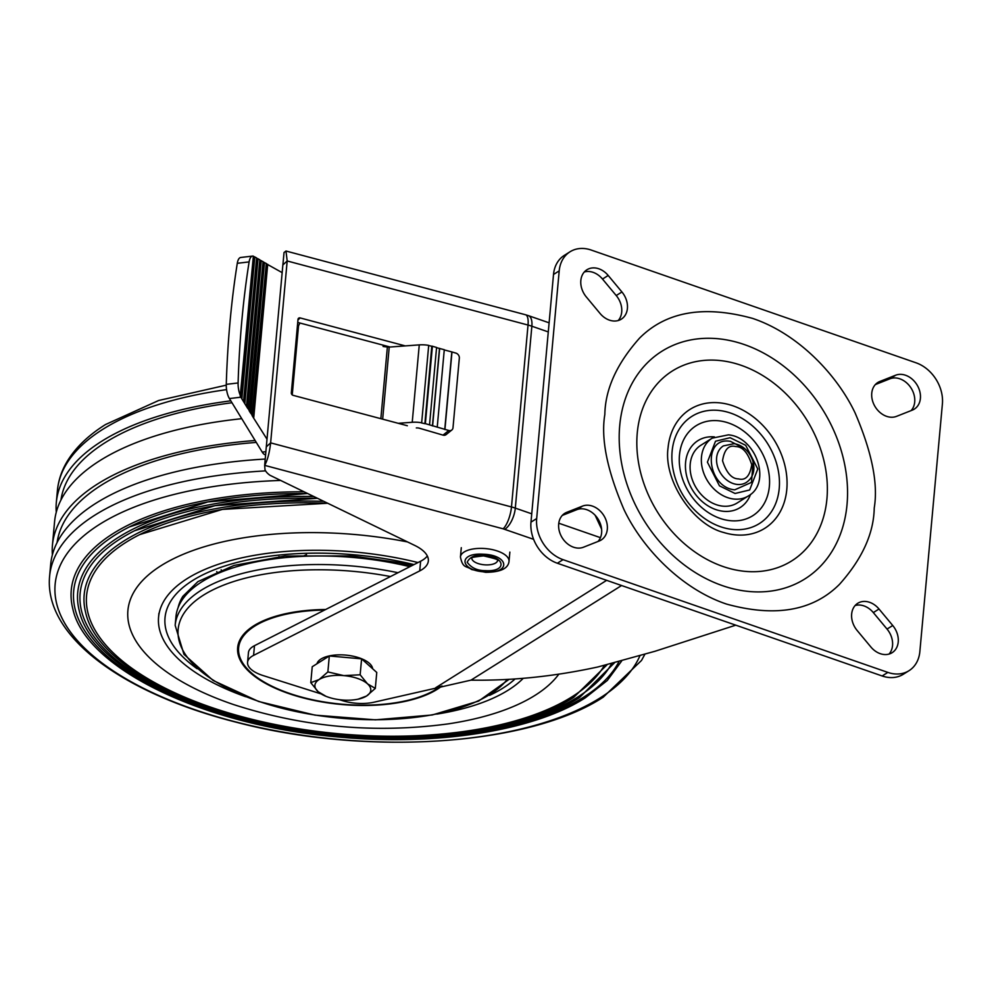 <?xml version="1.0" encoding="UTF-8"?>
<svg xmlns="http://www.w3.org/2000/svg" width="992" height="992" viewBox="0 0 992 992"><rect width="100%" height="100%" fill="white"/><g stroke="black" fill="none" stroke-linecap="round" stroke-linejoin="round"><path stroke-width="1.49" d="M60.958 500.005A297.823 129.617 5.2 0 1 105.4 442.482A297.823 129.617 5.2 0 1 231.979 402.752M56.259 512.256A302.138 131.502 5.2 0 1 56.321 502.498A302.138 131.502 5.2 0 1 101.754 441.217A302.138 131.502 5.2 0 1 230.801 400.83M558.893 674.089A221.08 96.224 5.2 0 1 534.973 695.392A221.08 96.224 5.2 0 1 447.528 723.974C374.666 733.646 303.267 727.148 233.343 704.481A221.08 96.224 5.2 0 1 161.138 565.626A221.08 96.224 5.2 0 1 407.452 541.917M604.339 665.434A263.55 114.7 5.2 0 1 571.888 696.868A263.55 114.7 5.2 0 1 209.982 706.912A263.55 114.7 5.2 0 1 126.22 542.178A263.55 114.7 5.2 0 1 139.649 534.626A263.55 114.7 5.2 0 1 327.137 503.217M607.067 664.764L573.661 697.413C524.582 728.959 430.95 743.616 337.491 734.576C211.197 723.85 98.084 669.736 85.696 612.734A266.042 115.791 5.2 0 1 124.174 540.801A266.042 115.791 5.2 0 1 323.256 501.357M611.618 663.623A270.184 117.589 5.2 0 1 577.654 697.103A270.184 117.589 5.2 0 1 206.634 707.395A270.184 117.589 5.2 0 1 120.764 538.52A270.184 117.589 5.2 0 1 134.528 530.77A270.184 117.589 5.2 0 1 316.907 498.294M614.358 662.929L579.427 697.649C529.133 729.976 433.144 744.992 337.367 735.729C207.911 724.743 91.971 669.265 79.286 610.861A272.676 118.68 5.2 0 1 118.718 537.143A272.676 118.68 5.2 0 1 313.162 496.484M618.909 661.738A276.818 120.478 5.2 0 1 583.42 697.326A276.818 120.478 5.2 0 1 203.298 707.879A276.818 120.478 5.2 0 1 115.308 534.849A276.818 120.478 5.2 0 1 129.406 526.913A276.818 120.478 5.2 0 1 306.999 493.52M621.649 661.019L607.29 680.487L585.193 697.884C533.671 730.992 435.352 746.381 337.23 736.895C204.625 725.623 85.858 668.794 72.862 609.001A279.31 121.57 5.2 0 1 113.262 533.473A279.31 121.57 5.2 0 1 303.354 491.772M644.788 654.422L641.514 660.449L603.248 697.165C528.81 745.972 365.515 756.4 235.997 722.151C123.169 693.582 43.859 636.38 49.6 576.34L50.679 564.423A302.138 131.502 5.2 0 1 96.112 503.142A302.138 131.502 5.2 0 1 265.236 459.048M57.077 542.574A297.823 129.617 5.2 0 1 101.531 485.051A297.823 129.617 5.2 0 1 256.283 442.407M52.39 554.826A302.138 131.502 5.2 0 1 52.44 545.079A302.138 131.502 5.2 0 1 97.873 483.786A302.138 131.502 5.2 0 1 255.118 440.498M52.44 545.079L54.56 521.854A302.138 131.502 5.2 0 1 99.994 460.561A302.138 131.502 5.2 0 1 241.75 418.686M436.84 714.104A189.918 82.658 -174.8 0 0 523.23 678.342M418.004 562.551A189.918 82.658 -174.8 0 0 158.571 617.16A189.918 82.658 -174.8 0 0 245.644 696.706M398.015 572.719A172.645 75.144 5.2 0 0 177.357 616.106A172.645 75.144 5.2 0 0 175.162 625.332L175.944 616.788A172.645 75.144 5.2 0 1 178.138 607.563A172.645 75.144 5.2 0 1 409.882 566.68M533.609 539.326L503.142 528.823L264.666 465.36L266.302 446.859L270.63 442.866C269.502 452.724 267.505 460.226 264.666 465.36L265 469.675A30.219 13.144 5.2 0 0 269.96 475.267L414.681 545.402A43.164 18.786 5.2 0 1 428.346 560.939A43.164 18.786 5.2 0 1 421.86 569.693A43.164 18.786 5.2 0 1 419.728 570.896L420.608 561.224L254.473 645.693A30.219 13.144 -174.8 0 0 248.446 652.662L247.566 662.346A30.219 13.144 5.2 0 1 253.592 655.377L419.728 570.896M427.329 555.979A43.164 18.786 5.2 0 1 422.741 560.021A43.164 18.786 5.2 0 1 420.608 561.224M621.562 585.528L470.989 680.14L374.083 702.187A30.219 13.144 5.2 0 1 342.215 700.575L339.413 699.695M320.862 693.83L263.066 675.552A30.219 13.144 5.2 0 1 247.566 662.346M266.302 446.859L282.856 264.976L287.184 260.97L270.63 442.866L511.475 506.949A17.261 5.679 -75.1 0 1 503.142 528.823M390.079 347.014L297.736 322.437M470.989 680.14C512.38 680.785 554.714 676.383 597.965 666.946L654.931 651.285L735.766 625.171M283.204 261.454L283.166 262.099M283.154 262.186L282.856 264.976M297.96 319.97L300.167 317.936L405.257 345.898M407.34 425.729L293.111 395.337A2.158 1.81 47.3 0 1 291.326 392.882L298.009 319.35A2.158 1.81 47.3 0 1 300.167 317.936M283.228 261.342L284.034 252.514L285.981 251.026L287.184 260.97L528.029 325.054L511.475 506.949A30.219 13.144 -174.8 0 1 515.307 508.115A17.261 7.7 109.1 0 1 504.792 529.319M753.102 461.95L751.49 482.372L734.737 489.837C706.626 487.332 702.088 436.158 730.434 441.341L744.769 448.694M700.898 445.234A34.1 26.672 57.9 0 0 692.218 479.458A34.1 26.672 57.9 0 0 721.866 506.032A34.1 26.672 57.9 0 0 737.18 502.981L748.452 495.901A34.1 26.672 -122.1 0 1 733.138 498.951A34.1 26.672 -122.1 0 1 703.489 472.378A34.1 26.672 -122.1 0 1 712.169 438.154L700.898 445.234M598.027 541.458A19.418 15.19 57.9 0 0 601.623 532.816A19.418 15.19 57.9 0 0 594.059 514.191A19.418 15.19 57.9 0 0 576.823 509.677L562.253 515.431M576.823 509.677L582.515 506.094A19.418 15.19 -122.1 0 1 599.763 510.607A19.418 15.19 -122.1 0 1 607.315 529.232A19.418 15.19 -122.1 0 1 601.226 539.983A19.418 15.19 -122.1 0 1 599.255 540.975L583.457 547.224A19.418 15.19 -122.1 0 1 561.522 536.647A19.418 15.19 -122.1 0 1 564.758 513.335A19.418 15.19 -122.1 0 1 566.717 512.343L563.01 514.674M911.115 410.601A19.418 15.19 57.9 0 0 914.711 401.946A19.418 15.19 57.9 0 0 907.147 383.321A19.418 15.19 57.9 0 0 889.911 378.808L875.341 384.574M889.911 378.808L895.602 375.236A19.418 15.19 -122.1 0 1 912.851 379.75A19.418 15.19 -122.1 0 1 920.402 398.375A19.418 15.19 -122.1 0 1 914.314 409.113A19.418 15.19 -122.1 0 1 912.342 410.118L896.545 416.355A19.418 15.19 -122.1 0 1 874.597 405.79A19.418 15.19 -122.1 0 1 877.846 382.478A19.418 15.19 -122.1 0 1 879.805 381.486L876.097 383.817M889.043 654.075A19.418 15.19 57.9 0 0 892.54 645.519A19.418 15.19 57.9 0 0 887.046 629.077L873.32 612.585A19.418 15.19 57.9 0 0 855.154 605.504M887.046 629.077L892.738 625.506A19.418 15.19 -122.1 0 1 898.231 641.948A19.418 15.19 -122.1 0 1 892.143 652.686A19.418 15.19 -122.1 0 1 870.877 646.982L857.15 630.49A19.418 15.19 -122.1 0 1 857.745 603.297A19.418 15.19 -122.1 0 1 879.011 609.014L873.32 612.585M618.214 320.528A19.418 15.19 57.9 0 0 621.711 311.984A19.418 15.19 57.9 0 0 616.23 295.542L602.504 279.05A19.418 15.19 57.9 0 0 584.338 271.957M616.23 295.542L621.922 291.97A19.418 15.19 -122.1 0 1 627.415 308.413A19.418 15.19 -122.1 0 1 621.327 319.151A19.418 15.19 -122.1 0 1 600.048 313.447L586.322 296.955A19.418 15.19 -122.1 0 1 586.929 269.762A19.418 15.19 -122.1 0 1 608.195 275.466L602.504 279.05M714.426 436.914A39.568 30.938 57.9 0 0 685.584 462.495A39.568 30.938 57.9 0 0 711.524 507.792A39.568 30.938 57.9 0 0 750.547 494.4M909.032 670.679L903.34 674.25A34.534 27.007 -122.1 0 1 882.148 675.974L557.355 563.233A34.534 27.007 -122.1 0 1 530.98 522.139L553.511 274.462A34.534 27.007 -122.1 0 1 564.336 255.366L570.028 251.782A34.534 27.007 -122.1 0 1 591.22 250.058L916.025 362.799A34.534 27.007 -122.1 0 1 942.4 403.893L919.857 651.57A34.534 27.007 -122.1 0 1 909.032 670.679A34.534 27.007 -122.1 0 1 887.852 672.402L882.148 675.974M582.515 506.094L566.717 512.343M895.602 375.236L879.805 381.486M553.511 274.462L559.203 270.89A34.534 27.007 -122.1 0 1 570.028 251.782M559.203 270.89L536.672 518.568L530.98 522.139M557.355 563.233L563.047 559.662A34.534 27.007 -122.1 0 1 536.672 518.568M563.047 559.662L887.852 672.402M892.738 625.506L879.011 609.014M621.922 291.97L608.195 275.466M416.318 427.936A4.315 1.872 5.2 0 1 418.165 427.986A4.315 1.872 5.2 0 1 419.604 428.284L443.04 435.128A4.315 3.546 51.1 0 0 446.09 434.62L451.844 429.982A4.315 3.546 -128.9 0 1 448.793 430.491L425.357 423.646L432.4 346.245A17.261 7.514 -174.8 0 0 431.954 346.121L424.911 423.522A17.261 7.514 5.2 0 1 425.357 423.646M419.269 344.881A17.261 7.514 5.2 0 1 426.672 345.08A17.261 7.514 5.2 0 1 428.705 345.39L421.662 422.79A17.261 7.514 5.2 0 0 419.628 422.48A17.261 7.514 5.2 0 0 412.226 422.282L419.269 344.881L389.224 347.076A4.315 1.872 5.2 0 1 387.376 347.014L383.098 346.493L383.222 345.179M265.62 454.782A12.946 5.072 -96.7 0 1 262.235 452.104L229.412 398.548A12.946 5.072 -96.7 0 1 226.275 384.35A517.948 202.802 -96.7 0 1 237.286 263.302A12.946 5.072 -96.7 0 1 240.746 257.474L252.588 256.085A12.946 5.072 -96.7 0 1 253.369 256.147L240.238 396.118A12.946 5.072 -96.7 0 0 240.845 397.209L247.454 407.985L260.859 260.636L263.054 261.615L249.091 410.663L250.406 412.808L264.083 262.496L266.278 263.475L252.042 415.487L253.357 417.632L267.307 264.343L282.162 272.639M253.357 256.32A12.946 5.072 -96.7 0 1 253.654 256.482L256.606 257.908L243.586 400.979M256.581 258.168L259.83 259.755L246.537 405.802M259.805 260.016L260.859 260.636M263.029 261.876L264.083 262.496M266.253 263.736L267.307 264.343M240.634 396.068A12.946 5.072 -96.7 0 1 238.105 382.962A517.948 202.802 -96.7 0 1 249.116 261.913A12.946 5.072 -96.7 0 1 252.588 256.085M267.009 439.196L253.357 417.632M252.439 415.437L250.406 412.808M249.488 410.626L247.454 407.985M253.754 417.582L267.704 264.306M296.881 331.861A4.315 1.872 -174.8 0 0 297.96 332.06L292.243 394.89M297.364 328.166L297.017 331.898M298.53 325.798L297.96 332.06M254.411 256.916L241.54 398.35M424.911 423.522L431.78 346.282A16.839 7.328 -174.8 0 0 428.693 345.576M432.4 346.245L436.579 347.46L429.536 424.861M436.567 347.671L444.28 349.717L437.236 427.118M444.937 429.362L451.98 351.962L444.267 349.916M451.98 351.962L455.836 353.09A4.315 3.546 -128.9 0 1 459.333 358.087L452.997 427.738A4.315 3.546 -128.9 0 1 451.844 429.982M421.662 422.79L421.563 422.964A16.839 7.328 5.2 0 1 424.737 423.683M398.214 423.299L412.226 422.282M254.808 256.866L241.936 398.3M250.802 412.759L264.48 262.446M257.635 258.776L244.503 403.174M451.794 352.123L444.751 429.524M258.032 258.726L244.888 403.124M247.851 407.948L261.256 260.586M432.624 425.766L439.667 348.366M432.425 425.915L439.468 348.514M297.178 328.538L299.906 323.02M483.203 554.218C457.386 552.482 459.854 571.144 485.547 571.888C511.364 573.612 508.896 554.95 483.203 554.218M483.364 555.446C505.461 556.09 507.594 572.136 485.386 570.648C477.313 570.698 471.262 567.883 467.195 562.228C469.799 556.884 475.193 554.627 483.364 555.446M316.944 663.772A28.061 12.214 5.2 0 1 320.986 659.035A28.061 12.214 5.2 0 1 351.776 655.935A28.061 12.214 5.2 0 1 372.645 668.757M310.781 682.67L312.232 666.736L329.319 655.985L361.596 658.849L376.762 672.452L375.311 688.398L367.524 683.848L360.146 674.796L343.802 675.614A28.061 12.214 5.2 0 1 367.524 683.848A28.061 12.214 -174.8 0 1 366.569 696.012A28.061 12.214 5.2 0 1 357.194 699.36A28.061 12.214 5.2 0 1 341.88 699.955A28.061 12.214 5.2 0 1 326.641 696.57A28.061 12.214 5.2 0 1 318.159 691.722A28.061 12.214 5.2 0 1 319.126 679.545A28.061 12.214 5.2 0 1 343.802 675.614L327.868 671.931L319.126 679.545L310.781 682.67L318.159 691.722L325.959 696.285M358.224 699.137L366.569 696.012L375.311 688.398M329.319 655.985L327.868 671.931M361.596 658.849L360.146 674.796M56.321 502.498L57.4 490.594A302.138 131.502 5.2 0 1 102.833 429.3A302.138 131.502 5.2 0 1 226.56 389.633M639.865 655.886A295.901 128.786 5.2 0 1 599.999 697.996A295.901 128.786 5.2 0 1 193.676 709.28A295.901 128.786 5.2 0 1 99.634 524.322A295.901 128.786 5.2 0 1 279.93 480.475M49.6 576.34A302.138 131.502 5.2 0 1 95.034 515.046A302.138 131.502 5.2 0 1 265.596 470.878M489.564 695.355A183.446 79.844 -174.8 0 0 515.009 678.999M412.027 565.589L398.573 562.563L351.999 555.904L284.952 556.004L233.976 565.44L197.941 581.597L182.888 596.291A171.616 74.685 -174.8 0 0 178.101 607.662M216.752 571.578A141.583 61.616 -174.8 0 0 217.843 573.488M221.142 569.805A137.64 59.904 -174.8 0 0 222.245 571.677M278.988 556.611A75.528 32.872 -174.8 0 0 278.789 558.31M306.516 554.677A62.583 27.243 -174.8 0 0 302.882 556.363M405.877 565.725A62.583 27.243 -174.8 0 0 402.603 563.419M413.974 564.597A183.446 79.844 -174.8 0 0 204.302 574.12A183.446 79.844 -174.8 0 0 197.16 668.744M390.464 576.55A169.31 73.693 -174.8 0 0 180.296 620.36A169.31 73.693 -174.8 0 0 306.627 713.608A169.31 73.693 -174.8 0 0 507.185 679.495M324.57 610.055A107.409 46.748 -174.8 0 0 239.99 642.122A107.409 46.748 -174.8 0 0 311.401 699.521A107.409 46.748 -174.8 0 0 440.287 686.452M441.973 685.98A108.388 47.17 5.2 0 1 311.947 699.992A108.388 47.17 5.2 0 1 239.035 641.874A108.388 47.17 5.2 0 1 325.649 609.51M254.473 645.693L253.592 655.377M435.587 687.816L606.633 580.345M600.433 537.664L558.769 523.206M531.737 513.819L515.307 508.115L531.861 326.219A30.219 13.144 -174.8 0 0 528.029 325.054A17.261 5.679 -75.1 0 0 525.549 314.762L285.981 251.026M548.291 331.923L531.861 326.219A17.261 7.7 109.1 0 0 528.414 315.642L549.109 322.822M601.598 529.108L595.138 515.245M730.112 437.708L745.711 445.334L757.764 469.018L749.667 489.961L735.06 493.483L719.46 485.844L707.408 462.16L715.505 441.229L730.112 437.708M723.379 445.892A21.576 16.876 57.9 0 0 717.886 467.554A21.576 16.876 57.9 0 0 736.659 484.369A21.576 16.876 57.9 0 0 746.344 482.434C762.364 471.374 750.312 445.433 734.018 443.722L723.379 445.892M735.704 446.561C742.524 446.586 747.869 452.637 751.738 464.715C749.94 476.024 745.562 480.76 738.569 478.9C731.761 478.876 726.417 472.824 722.548 460.747C724.346 449.438 728.723 444.701 735.704 446.561M874.237 507.978C878.292 483.774 871.918 452.092 855.092 412.92C837.223 375.075 798.312 333.684 752.531 318.382C703.774 304.99 666.116 311.575 639.567 338.111C616.875 363.568 605.294 389.025 604.835 414.47C600.768 438.675 607.154 470.357 623.968 509.528C641.849 547.386 680.76 588.764 726.528 604.078C775.298 617.47 812.944 610.886 839.492 584.338C862.197 558.893 873.778 533.436 874.237 507.978M619.715 425.642A134.428 105.127 -122.1 0 1 744.347 344.571A134.428 105.127 -122.1 0 1 847.032 504.544A134.428 105.127 -122.1 0 1 722.412 585.627A134.428 105.127 -122.1 0 1 619.715 425.642M637.261 432.983A112.158 87.718 57.9 0 0 722.945 566.469A112.158 87.718 57.9 0 0 826.931 498.815A112.158 87.718 57.9 0 0 741.247 365.341A112.158 87.718 57.9 0 0 637.261 432.983M668.075 447.665A70.246 54.932 -122.1 0 1 668.447 444.602A70.246 54.932 -122.1 0 1 734.861 406.497A70.246 54.932 -122.1 0 1 786.792 489.465A70.246 54.932 -122.1 0 1 723.676 532.481C692.974 524.793 663.4 480.264 668.05 447.925L668.447 444.602M672.117 451.36A63.339 49.526 57.9 0 0 720.502 526.727A63.339 49.526 57.9 0 0 779.216 488.535A63.339 49.526 57.9 0 0 730.831 413.156A63.339 49.526 57.9 0 0 672.117 451.36M679.47 455.13A53.171 41.577 -122.1 0 1 728.76 423.063A53.171 41.577 -122.1 0 1 769.37 486.328A53.171 41.577 -122.1 0 1 720.08 518.394A53.171 41.577 -122.1 0 1 679.47 455.13M237.286 263.302L249.116 261.913M226.275 384.35L238.105 382.962M229.412 398.548L240.845 397.209M265.881 451.682L262.235 452.104M380.854 418.674L387.376 347.014M448.793 430.491L443.04 435.128M389.224 347.076L382.664 419.157M497.587 560.579A12.946 5.63 5.2 0 1 485.485 564.882A12.946 5.63 5.2 0 1 471.82 558.236M483.302 548.44A24.391 10.614 -174.8 0 0 460.437 556.971C462.805 568.751 466.302 565.601 471.671 569.532L485.696 572.322C500.452 572.186 508.226 568.54 509.02 561.385A24.391 10.614 -174.8 0 0 483.302 548.44M226.25 385.156L158.67 400.495L105.536 424.526C88.139 435.414 75.231 447.913 66.824 462.024C61.479 471.113 58.342 480.636 57.4 490.594M139.649 534.626L222.369 509.404L327.248 503.279M134.528 530.77L215.028 505.66L317.006 498.344M129.406 526.913L207.849 501.927L307.098 493.57M158.918 613.292L158.571 617.16M175.162 625.332L183.954 654.336L213.131 680.487L258.652 701.493L315.072 715.145L375.447 719.832L432.289 714.972L478.64 701.071L509.02 679.396M528.414 315.642L525.549 314.762M748.452 495.901C771.875 482.782 756.003 437.063 728.426 434.856L712.169 438.154M471.832 558L471.746 558.335C469.638 557.802 473.556 556.983 483.513 555.892C494.983 558.459 499.695 560.058 497.649 560.691L497.624 560.356M509.863 552.098L509.02 561.385M461.292 547.683L460.437 556.971M357.194 699.36L359.129 698.988M326.641 696.57L324.88 695.9"/></g></svg>
